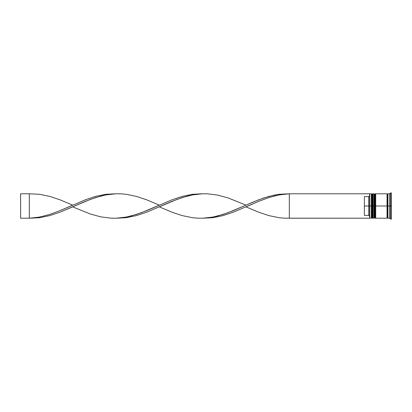 <?xml version="1.0" encoding="UTF-8"?>
<svg xmlns="http://www.w3.org/2000/svg" width="412" height="412" viewBox="0 0 412 412"><rect width="100%" height="100%" fill="white"/><g stroke="black" fill="none" stroke-linecap="round" stroke-linejoin="round"><path stroke-width="0.62" d="M371.856 206L371.856 217.69L371.856 206L371.856 217.69L371.856 206L372.381 206L371.336 206L371.336 218.216L371.336 206L369.59 206L369.59 218.01L369.59 193.99L369.59 206L368.714 206L368.714 196.617L364.352 196.617L364.352 206L369.765 206L369.765 218.216L369.765 206L371.336 206L371.336 193.784L371.336 206L371.856 206L371.856 194.31L371.856 206M373.076 217.69L372.556 218.216L372.556 206L373.076 206L372.556 206L372.381 218.216L372.381 206L372.381 218.216L371.856 217.69L371.336 218.216L369.59 218.041M372.556 206L372.556 193.784L372.556 206M373.076 194.31L372.381 193.784L372.381 206L372.381 193.784L371.856 194.31L371.336 193.784L369.765 193.784L369.765 206L369.59 193.959M374.472 206L374.472 217.69L374.472 206L374.472 217.69L374.472 206L374.997 206L373.952 206L373.952 218.216L373.952 206L373.076 206L373.076 218.216L373.076 206L373.952 206L373.952 193.784L373.952 206L374.472 206L374.472 194.31L374.472 206M375.698 217.69L375.172 218.216L375.172 206L375.698 206L375.172 206L374.997 218.216L374.997 206L374.997 218.216L374.472 217.69L373.952 218.216L373.076 218.216M375.172 206L375.172 193.784L375.172 206M375.698 194.31L374.997 193.784L374.997 206L374.997 193.784L374.472 194.31L373.952 193.784L373.076 193.784L373.076 206L373.076 193.784M387.038 218.128L387.476 217.69L387.476 206L387.908 206L387.476 206L387.476 194.31L387.476 206L375.698 206L375.698 218.216L375.698 206L387.476 206L387.476 217.69L387.908 218.128M390.53 206L389.654 206L389.654 218.216L389.654 206L387.908 206L387.908 218.216L387.908 206L389.654 206L389.654 193.784L389.654 206L390.53 206L390.53 219.086L390.53 206L391.4 206L390.53 206L390.53 192.914L390.53 206M387.038 193.784L387.038 218.216L387.038 193.784L375.698 193.784L375.698 206L375.698 193.784M391.4 219.086L391.4 206L391.4 219.086L390.53 219.086L389.654 218.216L387.908 218.216M369.59 195.741L368.714 196.617L368.714 215.383L369.59 216.259L368.714 215.383L368.714 206L364.352 206L364.352 215.383L368.714 215.383L364.352 215.383L364.352 196.617L368.714 196.617L369.59 195.741M391.4 192.914L391.4 206L391.4 192.914L390.53 192.914L389.654 193.784L387.908 193.784L387.908 206L387.908 193.784M369.59 218.216L289.322 218.216L289.322 193.784L369.59 193.784L289.322 193.784L279.125 194.294L274.026 195.154L263.829 197.94L253.638 201.818L233.243 210.666L223.047 214.441L212.85 217.073L202.658 218.216L212.85 217.706L223.047 215.615L233.243 212.226L258.731 201.334L268.928 197.559L279.125 194.928L289.322 193.784L279.125 194.928L268.928 197.559L258.731 201.334L245.99 206.87L258.731 212.226L268.928 215.615L279.125 217.706L284.223 218.169L369.59 218.216M115.988 193.784L105.796 194.294L95.599 196.385L85.402 199.774L59.91 210.666L49.718 214.441L39.521 217.073L29.324 218.216L39.521 217.706L49.718 215.615L59.91 212.226L85.402 201.334L95.599 197.559L105.796 194.928L115.988 193.784M289.322 218.216L289.322 193.784L279.125 194.294L268.928 196.385L258.731 199.774L245.99 205.13L228.145 197.94L217.948 195.154L207.751 193.831L202.658 193.784L192.461 194.928L187.362 196.076L177.165 199.336L159.32 206.87L172.067 212.226L182.264 215.615L192.461 217.706L197.559 218.169L202.658 218.216L212.85 217.073L217.948 215.924L228.145 212.664L245.99 205.13M72.656 206.87L90.501 214.06L100.698 216.846L110.89 218.169L115.988 218.216L126.185 217.073L131.284 215.924L141.481 212.664L159.32 205.13L146.579 199.774L136.382 196.385L126.185 194.294L121.087 193.831L115.988 193.784L105.796 194.928L100.698 196.076L90.501 199.336L59.91 212.226L49.718 215.615L39.521 217.706L29.324 218.216L39.521 217.073L49.718 214.441L59.91 210.666L72.656 205.13L59.91 199.774L49.718 196.385L39.521 194.294L29.324 193.784L29.324 218.216L20.6 218.216L29.324 218.216L29.324 193.784L20.6 193.784L29.324 193.784M202.658 193.784L192.461 194.294L182.264 196.385L172.067 199.774L146.579 210.666L136.382 214.441L126.185 217.073L115.988 218.216L126.185 217.706L136.382 215.615L146.579 212.226L172.067 201.334L182.264 197.559L192.461 194.928L202.658 193.784M20.6 218.216L20.6 193.784L20.6 218.216M387.038 193.872L387.476 194.31L387.908 193.872M387.038 218.216L375.698 218.216"/></g></svg>
